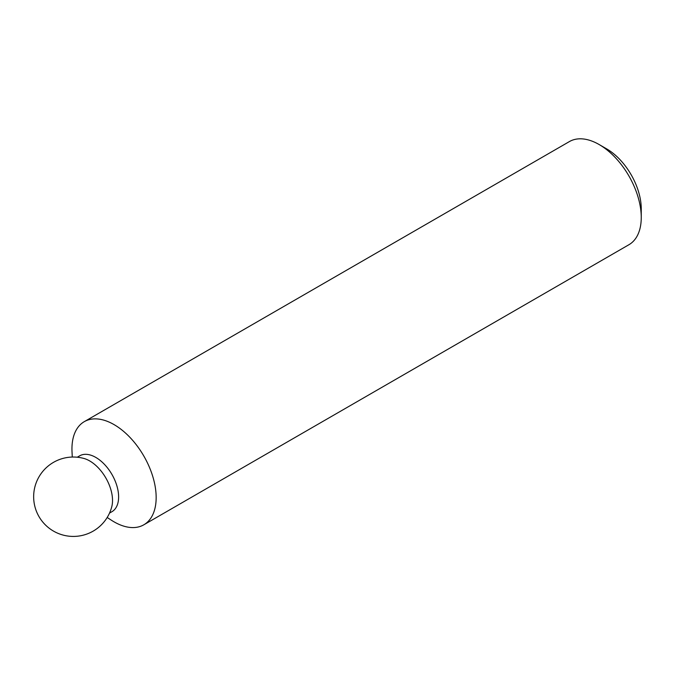 <?xml version="1.0" encoding="UTF-8"?>
<svg xmlns="http://www.w3.org/2000/svg" width="675" height="675" viewBox="0 0 675 675"><rect width="100%" height="100%" fill="white"/><g stroke="black" fill="none" stroke-linecap="round" stroke-linejoin="round"><path stroke-width="1.01" d="M107.19 517.489L111.552 520.315A59.543 34.374 -120 0 0 114.058 521.842A59.543 34.374 -120 0 0 143.826 524.796L628.914 244.73A59.543 34.374 -120 0 0 641.25 217.468A59.543 34.374 -120 0 0 599.147 144.543A59.543 34.374 -120 0 0 569.371 141.598L84.282 421.656A59.543 34.374 -120 0 0 72.022 451.853L72.284 457.042M641.25 217.468L641.25 208.778A48.895 28.223 -120 0 0 606.682 148.897L599.147 144.543M112.523 500.445A32.257 18.622 -120 0 0 84.004 458.485A39.698 39.698 0 0 0 35.041 486.329A39.698 39.698 0 0 0 63.205 535.106A39.698 39.698 0 0 0 111.797 506.621A32.257 18.622 -120 0 0 112.523 500.445M109.519 513.084L111.94 511.692A32.257 18.622 -120 0 0 111.94 474.449A32.257 18.622 -120 0 0 79.684 455.827L77.271 457.22M143.826 524.796A59.543 34.374 -120 0 0 143.826 456.038A59.543 34.374 -120 0 0 84.282 421.656"/></g></svg>
